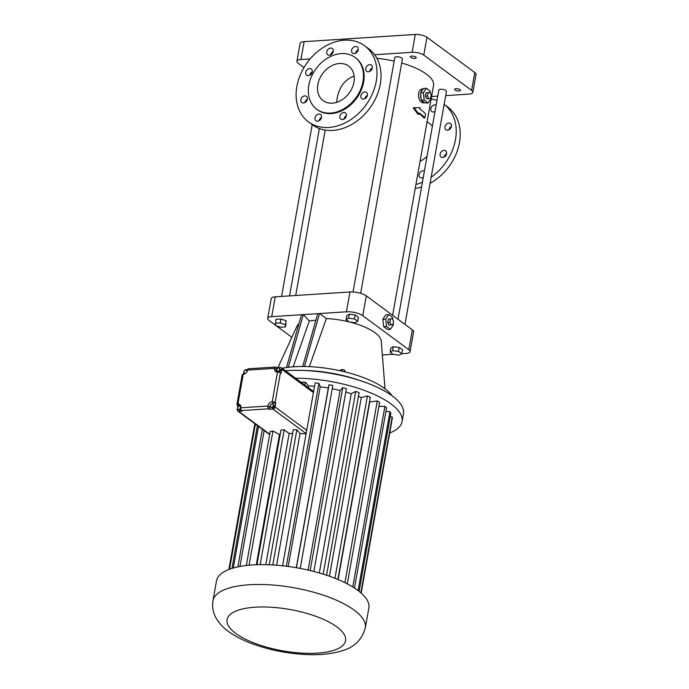<?xml version="1.0" encoding="UTF-8"?>
<svg xmlns="http://www.w3.org/2000/svg" width="689" height="689" viewBox="0 0 689 689"><rect width="100%" height="100%" fill="white"/><g stroke="black" fill="none" stroke-linecap="round" stroke-linejoin="round"><path stroke-width="1.03" d="M382.352 354.973L393.178 354.267M401.73 353.715L406.054 353.431A8.595 2.997 -169.9 0 0 410.067 351.666A8.595 2.997 -169.9 0 0 408.827 349.685L362.776 315.734A12.04 4.194 -169.9 0 0 346.438 311.798L319.541 313.547L304.504 366.496M282.094 368.296A66.626 23.228 10.1 0 1 294.229 366.746A66.626 23.228 10.1 0 1 392.041 395.736M277.943 367.599L296.976 326.207A42.985 14.986 10.1 0 1 298.94 323.727M302.729 366.488L317.741 313.667L271.716 316.656A8.595 2.997 -169.9 0 0 267.702 318.421A8.595 2.997 -169.9 0 0 268.951 320.402L275.393 325.156M276.056 325.639L291.869 337.3M285.591 326.896L286.124 320.807L280.957 318.998L275.953 319.326L275.419 325.423L280.587 327.223L285.591 326.896L285.418 324.769L280.251 322.96L275.247 323.287M410.067 351.666L413.607 331.831A8.595 2.997 -169.9 0 0 412.358 329.85L366.307 295.908A12.04 4.194 -169.9 0 0 349.969 291.972L275.247 296.821A8.595 2.997 -169.9 0 0 271.233 298.595L267.702 318.421M349.357 321.952A42.985 14.986 10.1 0 0 326.371 318.576L319.541 313.547L317.741 313.667M349.392 321.961A42.985 14.986 10.1 0 1 381.267 341.219L385.013 388.794M401.799 353.672L402.505 349.702L399.172 347.454L393.316 346.705L390.792 348.212L390.086 352.182L393.41 354.43L399.276 355.179L401.799 353.672L398.466 351.416L392.609 350.675L390.086 352.182M357.746 321.203L358.452 317.233L355.119 314.985L349.263 314.236L346.739 315.743L346.033 319.705L349.366 321.961L355.223 322.71L357.746 321.203L354.413 318.947L348.556 318.197L346.033 319.705M304.951 370.484A66.626 23.228 10.1 0 1 358.495 380.027M326.371 318.576L309.344 366.643M315.898 320.135L309.309 321.022L303.298 314.606L288.329 367.289M301.498 314.718L286.486 367.538M345.172 371.931L344.612 370.088L344.319 371.724M341.933 371.156L342.226 369.519L344.612 370.088M340.4 370.811L340.564 369.907L342.226 369.519M280.957 318.998L280.251 322.96M286.124 320.807L285.418 324.769M392.825 319.73L392.549 317.422L388.699 314.58L385.806 314.77L382.826 319.3L383.687 326.672L387.545 329.506L390.43 329.325L393.419 324.795L393.238 323.244M344.948 116.949L345.947 117.052M392.618 315.304L433.553 85.488A49.436 17.234 -169.9 0 0 401.67 63.035M394.16 61.114A49.436 17.234 -169.9 0 0 376.892 58.341M423.08 89.01L421.995 89.079C420.281 89.312 419.127 90.733 418.542 93.342C418.404 98.854 419.851 102.006 422.882 102.807L428.067 103.005L431.056 98.475L430.875 96.934M418.895 114.245L417.99 114.305L413.185 107.803L414.106 107.742L418.895 114.245L419.127 112.944A50.512 17.604 10.1 0 1 424.846 117.922L423.924 117.983A49.436 17.234 -169.9 0 0 419.015 113.564M404.951 324.39L446.446 91.413A3.867 1.352 -169.9 0 0 444.603 89.863A3.867 1.352 -169.9 0 0 440.641 89.26A3.867 1.352 -169.9 0 0 438.833 90.052L398.001 319.274M360.657 293.316L402.402 58.944A3.867 1.352 -169.9 0 0 400.559 57.394A3.867 1.352 -169.9 0 0 396.588 56.791A3.867 1.352 -169.9 0 0 394.788 57.583L353.035 291.972M393.316 346.705L392.609 350.675M399.172 347.454L398.466 351.416M349.263 314.236L348.556 318.197M355.119 314.985L354.413 318.947M309.309 321.022L293.169 366.815M383.687 326.672L386.581 326.483L390.43 329.325M382.826 319.3L385.711 319.11L386.581 326.483M388.699 314.58L385.711 319.11M431.581 96.538L437.748 96.133M445.697 95.625L468.839 94.117A8.595 2.997 -169.9 0 0 472.852 92.343A8.595 2.997 -169.9 0 0 471.603 90.371L423.778 55.111A8.595 2.997 -169.9 0 0 412.108 52.304L374.618 54.732M310.136 58.918L300.929 59.521A8.595 2.997 -169.9 0 0 296.916 61.287A8.595 2.997 -169.9 0 0 298.156 63.267L303.97 67.548M311.066 72.776L311.747 73.284M410.756 57.385A3.006 1.051 -169.9 0 0 414.003 58.367A3.006 1.051 -169.9 0 0 416.242 57.747A3.006 1.051 -169.9 0 0 413.469 56.188A3.006 1.051 -169.9 0 0 410.317 56.696A3.006 1.051 -169.9 0 0 410.756 57.385M455.024 90.018A3.006 1.051 -169.9 0 0 458.271 91A3.006 1.051 -169.9 0 0 460.519 90.38A3.006 1.051 -169.9 0 0 457.737 88.821A3.006 1.051 -169.9 0 0 454.594 89.329A3.006 1.051 -169.9 0 0 455.024 90.018M430.461 93.42L430.186 91.103L426.336 88.261L423.442 88.45L422.917 89.26A6.881 3.712 86.3 0 0 420.996 92.171L420.617 94.298A6.881 3.712 86.3 0 0 421.168 99.035L422.012 100.861A6.881 3.712 86.3 0 0 424.493 102.687L422.012 100.861M420.04 161.355A23.211 17.776 -53.6 0 0 427.034 156.291M432.373 126.328A23.211 17.776 -53.6 0 0 429.54 123.529L427.094 121.729M414.106 107.742L420.066 107.673L419.834 108.974A50.512 17.604 10.1 0 1 425.552 113.961L424.846 117.922M392.299 318.602L388.295 319.205L387.718 322.409L388.992 325.156L392.997 324.562L393.574 321.358L392.299 318.602L390.456 319.059L389.888 322.263L391.163 325.019M308.508 121.893L312.513 124.847A47.283 36.216 -53.6 0 0 332.804 130.419A47.283 36.216 -53.6 0 0 376.461 96.641A47.283 36.216 -53.6 0 0 368.632 48.721L364.627 45.775A47.283 36.216 -53.6 0 0 307.415 62.346A47.283 36.216 -53.6 0 0 308.508 121.893A47.283 36.216 -53.6 0 0 328.799 127.465A47.283 36.216 -53.6 0 0 372.456 93.687A47.283 36.216 -53.6 0 0 364.627 45.775M319.016 120.782A3.867 2.963 -53.6 0 0 319.016 120.79A3.867 2.963 -53.6 0 1 321.513 117.406M346.378 115.795A3.867 2.963 -53.6 0 0 343.88 119.171A3.867 2.963 -53.6 0 0 343.88 119.18M364.903 98.708A3.867 2.963 -53.6 0 0 364.903 98.716A3.867 2.963 -53.6 0 1 367.401 95.332M369.769 71.389L369.769 71.389A3.867 2.963 -53.6 0 1 372.267 68.004M355.627 53.208A3.867 2.963 -53.6 0 0 355.627 53.217A3.867 2.963 -53.6 0 1 358.125 49.832M330.763 54.819A3.867 2.963 -53.6 0 0 330.763 54.827A3.867 2.963 -53.6 0 1 333.261 51.442M309.74 75.282A3.867 2.963 -53.6 0 0 309.74 75.29A3.867 2.963 -53.6 0 1 312.238 71.906M304.874 102.609L304.874 102.609A3.867 2.963 -53.6 0 1 307.372 99.225M472.852 92.343L476.03 74.498A8.595 2.997 -169.9 0 0 474.79 72.517L426.956 37.258A8.595 2.997 -169.9 0 0 415.286 34.45L304.107 41.667A8.595 2.997 -169.9 0 0 300.094 43.441L296.916 61.287M422.917 89.26L420.996 92.171M420.617 94.298L421.168 99.035M415.915 184.506A47.283 36.216 -53.6 0 0 422.426 182.172M431.168 177.202A47.283 36.216 -53.6 0 0 444.138 104.392L447.833 107.105A47.283 36.216 -53.6 0 1 458.934 145.258A47.283 36.216 -53.6 0 1 430.082 183.317M436.981 100.456A47.283 36.216 -53.6 0 0 431.159 98.923M423.261 177.461A3.867 2.963 126.4 0 1 420.032 177.504A3.867 2.963 126.4 0 1 419.834 172.775A3.867 2.963 126.4 0 1 424.39 171.13M435.009 111.497A3.867 2.963 126.4 0 1 431.779 111.54A3.867 2.963 126.4 0 1 431.59 106.812A3.867 2.963 126.4 0 1 436.137 105.167M451.467 126.397A3.867 2.963 126.4 0 1 449.211 129.644A3.867 2.963 126.4 0 1 445.921 129.721A3.867 2.963 126.4 0 1 445.835 124.847A3.867 2.963 126.4 0 1 450.511 123.495A3.867 2.963 126.4 0 1 451.467 126.397A3.867 2.963 126.4 0 0 448.97 129.773M446.601 153.716A3.867 2.963 126.4 0 1 444.345 156.963A3.867 2.963 126.4 0 1 441.055 157.04A3.867 2.963 126.4 0 1 440.969 152.174A3.867 2.963 126.4 0 1 445.645 150.813A3.867 2.963 126.4 0 1 446.601 153.716A3.867 2.963 126.4 0 0 444.104 157.101M387.718 322.409L389.888 322.263M388.295 319.205L390.456 319.059M315.011 117.836A3.867 2.963 -53.6 0 0 315.967 120.739A3.867 2.963 -53.6 0 0 320.643 119.378A3.867 2.963 -53.6 0 0 320.557 114.512A3.867 2.963 -53.6 0 0 317.267 114.589A3.867 2.963 -53.6 0 0 315.011 117.836M339.875 116.217A3.867 2.963 -53.6 0 0 340.831 119.119A3.867 2.963 -53.6 0 0 345.508 117.767A3.867 2.963 -53.6 0 0 345.422 112.893A3.867 2.963 -53.6 0 0 342.132 112.97A3.867 2.963 -53.6 0 0 339.875 116.217M360.898 95.754A3.867 2.963 -53.6 0 0 361.854 98.665A3.867 2.963 -53.6 0 0 366.531 97.304A3.867 2.963 -53.6 0 0 366.445 92.429A3.867 2.963 -53.6 0 0 363.155 92.515A3.867 2.963 -53.6 0 0 360.898 95.754M365.764 68.435A3.867 2.963 -53.6 0 0 366.72 71.337A3.867 2.963 -53.6 0 0 371.397 69.985A3.867 2.963 -53.6 0 0 371.311 65.11A3.867 2.963 -53.6 0 0 368.021 65.188A3.867 2.963 -53.6 0 0 365.764 68.435M351.623 50.254A3.867 2.963 -53.6 0 0 352.579 53.156A3.867 2.963 -53.6 0 0 357.264 51.804A3.867 2.963 -53.6 0 0 357.169 46.93A3.867 2.963 -53.6 0 0 353.879 47.007A3.867 2.963 -53.6 0 0 351.623 50.254M326.758 51.873A3.867 2.963 -53.6 0 0 327.714 54.776A3.867 2.963 -53.6 0 0 332.399 53.415A3.867 2.963 -53.6 0 0 332.305 48.549A3.867 2.963 -53.6 0 0 329.015 48.626A3.867 2.963 -53.6 0 0 326.758 51.873M305.735 72.328A3.867 2.963 -53.6 0 0 306.691 75.239A3.867 2.963 -53.6 0 0 311.376 73.878A3.867 2.963 -53.6 0 0 311.282 69.003A3.867 2.963 -53.6 0 0 307.992 69.089A3.867 2.963 -53.6 0 0 305.735 72.328M300.869 99.655A3.867 2.963 -53.6 0 0 301.825 102.558A3.867 2.963 -53.6 0 0 306.502 101.205A3.867 2.963 -53.6 0 0 306.416 96.331A3.867 2.963 -53.6 0 0 303.126 96.408A3.867 2.963 -53.6 0 0 300.869 99.655M421.323 100.353L424.217 100.163L428.067 103.005M420.462 92.981L423.347 92.791L424.217 100.163M426.336 88.261L423.347 92.791M415.209 188.45A47.283 36.216 -53.6 0 0 421.573 186.969M423.08 177.555A3.867 2.963 126.4 0 1 423.451 176.418M434.828 111.592A3.867 2.963 126.4 0 1 435.198 110.455M295.538 378.209A77.375 26.974 10.1 0 1 402.066 421.599A77.375 26.974 10.1 0 1 389.707 432.976M316.768 109.293L317.44 109.784A32.237 24.692 -53.6 0 0 331.271 113.582A32.237 24.692 -53.6 0 0 361.036 90.552A32.237 24.692 -53.6 0 0 355.696 57.885L355.033 57.394A32.237 24.692 -53.6 0 0 316.027 68.693A32.237 24.692 -53.6 0 0 316.768 109.293A32.237 24.692 -53.6 0 0 330.599 113.091A32.237 24.692 -53.6 0 0 360.373 90.061A32.237 24.692 -53.6 0 0 355.033 57.394M429.936 92.292L425.931 92.886L425.354 96.09L426.629 98.837L430.642 98.243L431.211 95.039L429.936 92.292L428.093 92.739L427.524 95.952L428.799 98.699M301.661 382.731L301.773 382.102A67.333 23.469 10.1 0 1 305.348 382.197L308.543 385.9A57.721 20.119 10.1 0 1 314.563 386.279M282.585 565.781L315.166 382.877A67.333 23.469 10.1 0 1 318.929 383.282L320.196 386.848A57.721 20.119 10.1 0 1 328.308 388.028L329.032 384.755A67.333 23.469 10.1 0 1 332.821 385.444L300.223 568.425M332.227 388.751A57.721 20.119 10.1 0 1 340.082 390.491L342.76 387.649A67.333 23.469 10.1 0 1 346.403 388.596L313.822 571.482M345.792 392.024A57.721 20.119 10.1 0 1 351.235 393.72L355.748 391.43A67.333 23.469 10.1 0 1 359.09 392.592L326.552 575.237M358.418 396.364A57.721 20.119 10.1 0 1 361.286 397.57L367.426 395.942A67.333 23.469 10.1 0 1 370.32 397.269L337.868 579.466M369.528 401.73A57.721 20.119 10.1 0 1 369.778 401.885L377.296 400.981A67.333 23.469 10.1 0 1 379.613 402.419L347.29 583.876M378.898 406.424L384.918 406.321A67.333 23.469 10.1 0 1 386.563 407.802L354.456 588.036M385.909 411.462L389.957 411.746A67.333 23.469 10.1 0 1 390.852 413.202L359.115 591.36M390.224 416.716L392.196 417A67.333 23.469 10.1 0 1 392.308 418.378L361.182 593.083M425.354 96.09L427.524 95.952M425.931 92.886L428.093 92.739M304.839 385.065L305.348 382.197M308.241 387.58L308.543 385.9M286.348 566.22L318.929 383.282M288.2 566.47L320.196 386.848M296.304 567.71L328.308 388.028M296.442 567.736L329.032 384.755M308.095 570.087L340.082 390.491M310.171 570.57L342.76 387.649M319.308 572.99L351.235 393.72M323.201 574.152L355.748 391.43M329.454 576.237L361.286 397.57M334.949 578.286L367.426 395.942M338.127 579.578L369.778 401.885M344.931 582.679L377.296 400.981M352.742 586.95L384.918 406.321M358.099 590.576L389.957 411.746M360.881 592.816L392.196 417M228.86 569.519L254.835 423.683M229.015 569.458L254.964 423.778M229.506 569.269L255.369 424.079M231.96 568.425L257.41 425.578M233.295 568.029L258.521 426.396M237.86 566.892L262.38 429.247M239.936 566.47L264.145 430.547M317.853 84.514A21.497 16.458 -53.6 0 0 323.15 100.646A21.497 16.458 -53.6 0 0 349.151 93.11A21.497 16.458 -53.6 0 0 348.651 66.041A21.497 16.458 -53.6 0 0 330.367 66.489A21.497 16.458 -53.6 0 0 317.853 84.514M313.435 392.627L281.801 369.304A2.153 1.645 -53.6 0 0 281.267 367.693A2.153 1.645 -53.6 0 0 280.345 367.435L276.737 367.676L276.065 367.185A2.153 1.163 -93.7 0 0 275.574 367.022L248.505 368.779A2.153 1.163 -93.7 0 0 247.532 370.105L274.601 368.348A2.153 1.163 -93.7 0 1 275.574 367.022M244.509 370.51A2.153 1.645 126.4 0 1 246.051 369.666L247.678 369.562M276.737 367.676L276.384 369.657L274.601 368.348A4.298 3.29 -53.6 0 0 275.66 371.569A4.298 3.29 -53.6 0 0 277.503 372.077A2.153 0.749 -169.9 0 1 280.423 372.783L281.095 373.274L281.801 369.304M269.321 409.326L272.93 409.085A2.153 1.645 126.4 0 0 275.083 406.984L275.789 403.022L275.126 402.531A2.153 0.749 -169.9 0 0 272.207 401.825A4.298 3.29 -53.6 0 0 267.892 406.028A2.153 1.163 -93.7 0 0 268.65 408.827L269.321 409.326L269.675 407.337L267.892 406.028L240.823 407.785A4.298 3.29 -53.6 0 0 239.763 404.555A4.298 3.29 -53.6 0 0 237.912 404.055A2.153 0.749 10.1 0 0 236.913 404.495L242.209 374.747A2.153 0.749 10.1 0 1 243.217 374.299A4.298 3.29 -53.6 0 0 247.532 370.105M276.599 565.221L300.059 433.502A57.721 20.119 10.1 0 1 306.088 433.872M212.97 600.722L216.501 580.887A77.375 26.974 10.1 0 1 252.63 564.937A77.375 26.974 10.1 0 1 331.934 577.132A77.375 26.974 10.1 0 1 368.856 608.025L365.325 627.86C361.949 639.892 354.043 647.574 341.598 650.916C331.616 653.93 319.946 655.144 306.588 654.55C287.968 653.672 270.131 650.175 253.087 644.06C242.864 640.357 234.269 635.861 227.292 630.573C222.513 627.016 218.697 622.71 215.846 617.645C213.013 612.521 212.057 606.88 212.97 600.722A77.375 26.974 10.1 0 1 249.099 584.772A77.375 26.974 10.1 0 1 328.403 596.967A77.375 26.974 10.1 0 1 365.325 627.86M243.872 371.914L243.897 371.767A2.153 1.645 126.4 0 1 244.371 370.682M237.455 407.931L237.18 409.447A2.153 1.645 -53.6 0 0 237.714 411.057A2.153 1.645 -53.6 0 0 238.635 411.316L269.726 434.234M243.777 372.439L243.45 374.282M240.504 405.416A4.298 3.29 -53.6 0 0 239.694 405.365L237.894 405.485L237.55 407.38M237.894 405.485L237.223 404.994A2.153 0.749 10.1 0 1 236.913 404.495M354.155 76.074C344.844 79.493 339.152 87.029 337.085 98.691L336.645 102.368M276.384 369.657A4.298 3.29 -53.6 0 0 276.702 372.026M277.512 371.405L278.399 372.069L280.096 371.466L280.819 369.666L278.967 367.805L277.271 368.4L276.547 370.208L277.512 371.405L279.2 370.811L279.932 369.011L278.967 367.805M247.299 370.949L246.119 369.941L244.431 370.536L243.699 372.336L244.664 373.541L245.801 373.137M275.789 403.022L273.989 403.143A4.298 3.29 -53.6 0 0 271.328 404.374M270.467 405.382A4.298 3.29 -53.6 0 0 269.675 407.337M271.337 407.535L272.224 408.189L273.877 407.328L274.351 405.494L272.284 403.866L270.639 404.736L270.157 406.57L271.337 407.535L272.982 406.674L273.464 404.839L272.284 403.866M238.635 411.316L242.244 411.083L241.581 410.592A2.153 1.163 -93.7 0 1 240.823 407.785M246.343 565.505L270.209 431.529A67.333 23.469 10.1 0 1 272.956 431.021L279.51 434.501A57.721 20.119 10.1 0 1 280.182 434.397M256.971 564.73L280.957 430.057A67.333 23.469 10.1 0 1 284.187 429.841L289.165 433.519A57.721 20.119 10.1 0 1 292.636 433.407M269.235 564.782L293.299 429.695A67.333 23.469 10.1 0 1 296.873 429.798L300.059 433.502M272.792 564.963L296.873 429.798M256.308 564.747L279.51 434.501M249.048 565.221L272.956 431.021M265.808 564.679L289.165 433.519M260.175 564.653L284.187 429.841M240.883 406.82L238.79 406.114L237.412 407.518L237.584 409.24L238.472 409.903L240.022 410.213L240.874 409.344M280.819 369.666L279.932 369.011M280.096 371.466L279.2 370.811M247.187 371.216L246.119 369.941M246.688 372.129L247.084 371.138M273.877 407.328L272.982 406.674M274.351 405.494L273.464 404.839M240.762 408.336L240.34 406.424M240.022 410.213L239.135 409.559L240.513 408.146M237.584 409.24L239.135 409.559M412.358 329.85L408.827 349.685M349.969 291.972L346.438 311.798M275.247 296.821L271.716 316.656M366.307 295.908L362.776 315.734M285.401 370.734A77.314 26.949 10.1 0 1 287.287 370.604A77.314 26.949 10.1 0 1 399.732 402.841M474.79 72.517L471.603 90.371M426.956 37.258L423.778 55.111M415.286 34.45L412.108 52.304M304.107 41.667L300.929 59.521M285.435 370.768A77.375 26.974 10.1 0 1 287.244 370.63A77.375 26.974 10.1 0 1 366.548 382.826A77.375 26.974 10.1 0 1 403.461 413.719C404.452 406.277 398.018 398.621 384.161 390.749C368.667 382.352 349.538 376.332 326.775 372.689C312.573 370.536 299.405 369.838 287.27 370.596L285.392 370.734M280.423 372.783L275.126 402.531M275.083 406.984L306.717 430.306M272.93 409.085L306.14 433.57M277.503 372.077L272.207 401.825L273.989 403.143M241.581 410.592L268.65 408.827M239.694 405.365L237.912 404.055L243.217 374.299M255.171 607.198A60.184 20.98 10.1 0 1 345.654 638.798A60.184 20.98 10.1 0 1 258.125 644.482A60.184 20.98 10.1 0 1 255.171 607.198M325.182 130.083L295.719 295.495M312.203 124.614L281.603 296.408M321.332 117.509L321.143 118.551M319.36 128.55L289.552 295.891M402.066 421.599L403.461 413.719M313.624 391.541L281.267 367.693M269.657 434.613L237.714 411.057"/></g></svg>

